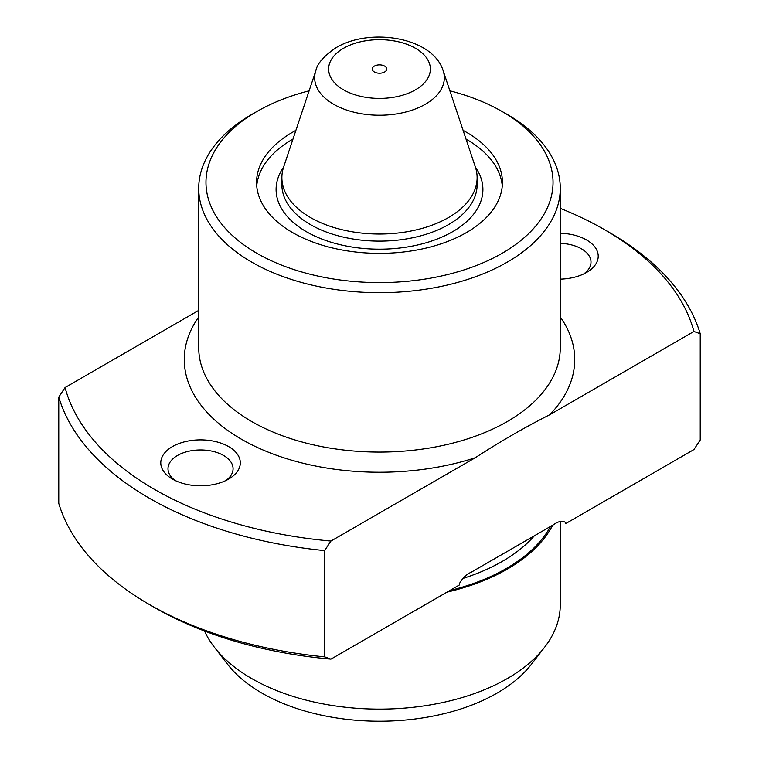 <?xml version="1.0" encoding="UTF-8"?>
<svg xmlns="http://www.w3.org/2000/svg" width="759" height="759" viewBox="0 0 759 759"><rect width="100%" height="100%" fill="white"/><g stroke="black" fill="none" stroke-linecap="round" stroke-linejoin="round"><path stroke-width="1.14" d="M198.725 310.384L65.065 387.555A318.163 183.687 0 0 0 330.943 541.053L475.219 457.762C499.982 441.691 524.792 427.364 549.658 414.784L693.935 331.484A318.163 183.687 0 0 0 604.477 229.635A318.163 183.687 0 0 0 560.275 208.364M609.591 232.586L604.477 229.635L609.591 232.586A325.393 187.862 180 0 1 700.234 333.751L693.935 331.484M700.234 333.751L700.234 440.021L693.935 449.565L565.578 523.672L565.578 522.496C562.476 520.399 558.387 521.196 553.292 524.858L471.586 572.03C466.491 574.24 462.402 578.178 459.299 583.851L459.299 585.028L330.943 659.135A318.163 183.687 180 0 1 154.523 607.485L149.409 604.534A325.393 187.862 0 0 0 324.643 656.867L324.643 550.598A325.393 187.862 180 0 1 58.766 397.09L65.065 387.555M58.766 397.09L58.766 503.369A325.393 187.862 0 0 0 149.409 604.534L154.523 607.485M256.789 253.24A173.545 100.197 0 0 0 502.211 253.25A173.545 100.197 0 0 0 502.211 111.554L507.325 114.505A180.775 104.372 180 0 1 560.275 188.298A180.775 104.372 180 0 1 448.683 284.729A180.775 104.372 180 0 1 251.675 262.102A180.775 104.372 180 0 1 198.725 188.298A180.775 104.372 180 0 1 251.675 114.505L256.789 111.554A173.545 100.197 0 0 0 256.789 253.24M544.526 647.361L531.319 664.4A166.316 96.023 180 0 1 261.902 693.1A166.316 96.023 180 0 1 227.681 664.4L214.474 647.361A180.775 104.372 0 0 0 251.675 678.546A180.775 104.372 0 0 0 544.526 647.361A180.775 104.372 0 0 0 560.275 604.752L560.275 521.575M172.426 479.071L172.426 479.071A39.772 22.96 180 0 1 172.426 446.605A39.772 22.96 180 0 1 228.668 446.605A39.772 22.96 180 0 1 228.668 479.071A39.772 22.96 180 0 1 172.426 479.071M225.85 480.551A32.542 18.785 0 0 0 233.079 468.739A32.542 18.785 0 0 0 223.554 455.457A32.542 18.785 0 0 0 188.09 451.387A32.542 18.785 0 0 0 168.005 468.739A32.542 18.785 0 0 0 175.234 480.551M560.275 233.26A39.772 22.96 180 0 1 586.574 239.967A39.772 22.96 180 0 1 586.574 272.434A39.772 22.96 180 0 1 560.275 279.141M583.766 273.914A32.542 18.785 0 0 0 590.995 262.102A32.542 18.785 0 0 0 581.46 248.819A32.542 18.785 0 0 0 560.275 243.345M463.104 130.368A122.93 70.966 180 0 1 466.424 132.218A122.93 70.966 180 0 1 502.43 182.397A122.93 70.966 180 0 1 426.539 247.965A122.93 70.966 180 0 1 292.576 232.577A122.93 70.966 180 0 1 256.57 182.397A122.93 70.966 180 0 1 295.896 130.368M447.004 592.134A180.775 104.372 0 0 0 552.704 525.2M204.55 631.023A180.775 104.372 0 0 0 214.474 647.361M507.325 114.505L502.211 111.554A173.545 100.197 0 0 0 449.888 90.814M309.112 90.814A173.545 100.197 0 0 0 256.789 111.554M330.943 541.053L324.643 550.598M324.643 656.867L330.943 659.135M256.732 185.936A122.93 70.966 180 0 1 292.576 139.295A122.93 70.966 180 0 1 292.983 139.068M466.017 139.068A122.93 70.966 180 0 1 502.268 185.936M374.386 66.09A7.229 4.175 0 0 0 372.271 69.041A7.229 4.175 0 0 0 376.73 72.892A7.229 4.175 0 0 0 384.614 71.991A7.229 4.175 0 0 0 386.729 69.041A7.229 4.175 0 0 0 382.27 65.179A7.229 4.175 0 0 0 374.386 66.09M443.161 70.701L475.352 166.999A97.617 56.356 180 0 1 477.117 177.672A97.617 56.356 180 0 1 448.522 217.529A97.617 56.356 180 0 1 342.148 229.74A97.617 56.356 180 0 1 281.883 177.672A97.617 56.356 180 0 1 283.648 166.999L315.839 70.701A64.838 37.438 180 0 0 349.102 110.852A64.838 37.438 180 0 0 425.344 104.258A64.838 37.438 180 0 0 443.161 70.701C432.725 37.125 370.174 27.296 336.294 47.551C324.074 55.796 317.253 63.509 315.839 70.701M462.696 578.519A173.545 100.197 0 0 0 534.393 535.769M560.275 188.298L560.275 347.707A180.775 104.372 180 0 1 448.683 444.138A180.775 104.372 180 0 1 251.675 421.511A180.775 104.372 180 0 1 198.725 347.707L198.725 188.298M475.219 457.762A195.234 112.721 180 0 1 241.447 439.224A195.234 112.721 180 0 1 198.725 316.949M560.275 316.949A195.234 112.721 180 0 1 549.658 414.784M550.522 526.461A179.323 103.537 180 0 1 449.67 590.587M281.883 177.672L281.883 184.76A97.617 56.356 0 0 0 342.148 236.827A97.617 56.356 0 0 0 448.522 224.607A97.617 56.356 0 0 0 477.117 184.76L477.117 177.672M475.409 167.17A103.404 59.695 180 0 1 452.62 231.694A103.404 59.695 180 0 1 322.461 239.275A103.404 59.695 180 0 1 283.591 167.17M343.533 48.272A50.872 29.373 180 0 1 415.467 48.272A50.872 29.373 180 0 1 415.467 89.809A50.872 29.373 180 0 1 343.533 89.809A50.872 29.373 180 0 1 343.533 48.272"/></g></svg>
